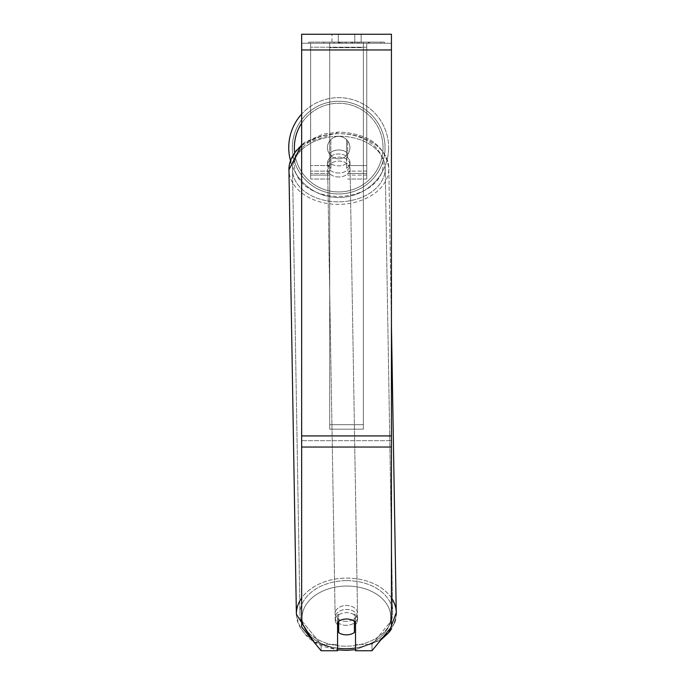 <?xml version="1.0" encoding="UTF-8"?>
<svg xmlns="http://www.w3.org/2000/svg" width="685" height="685" viewBox="0 0 685 685"><rect width="100%" height="100%" fill="white"/><g stroke="black" fill="none" stroke-linecap="round" stroke-linejoin="round"><path stroke-width="0.51" stroke-dasharray="3.42 2.57" d="M329.708 153.166L329.708 157.139A11.225 7.937 0 0 1 338.69 153.962A11.225 7.937 0 0 1 347.663 157.139L347.663 140.87A11.225 11.225 0 0 0 329.708 140.87L329.708 157.139A11.225 7.937 180 0 1 338.69 153.962A11.225 7.937 180 0 1 347.663 157.139L347.663 140.87A11.225 11.225 0 0 0 329.708 140.87L329.708 153.166A11.225 7.937 0 0 1 338.69 149.989A11.225 7.937 0 0 1 347.663 153.166L347.663 140.87A11.225 11.225 0 0 0 329.708 140.87L329.708 153.166A11.225 7.937 180 0 1 338.69 149.989A11.225 7.937 -1 0 1 346.541 152.198L346.627 156.959A11.225 7.937 -1 0 1 349.992 162.499A11.225 7.937 -1 0 1 346.627 168.296L346.541 163.527A11.225 7.937 -1 0 1 338.69 165.864A11.225 7.937 -1 0 1 330.829 163.664L330.915 168.424A11.225 7.937 -1 0 1 327.55 162.876A11.225 7.937 -1 0 1 330.915 157.088L330.829 152.327A11.225 7.937 -1 0 1 338.69 149.989A11.225 7.937 180 0 1 347.663 153.166L347.663 140.87A11.225 11.225 0 0 0 329.708 140.87L329.708 153.166M310.63 175.086L310.63 43.232L310.63 179.025L310.63 43.232L310.63 175.086L329.708 175.086L310.63 175.086M366.749 171.113L366.749 43.232L366.749 179.025L366.749 43.232L310.63 43.232L366.749 43.232L310.63 43.232L366.749 43.232L366.749 175.086L347.663 175.086L366.749 175.086L366.749 47.196L310.63 47.196L366.749 47.196L366.749 43.232L310.63 43.232L366.749 43.232L366.749 165.565L347.663 165.565L366.749 165.565L347.663 165.565L366.749 165.565L366.749 173.416L347.663 173.416L366.749 173.416L366.749 171.113L347.663 171.113L366.749 171.113M346.387 625.319A11.225 7.937 -1 0 1 335.162 617.579A11.225 7.937 -1 0 1 346.387 609.453A11.225 7.937 -1 0 1 357.604 617.202A11.225 7.937 -1 0 1 346.387 625.319A11.225 7.937 179 0 1 335.162 617.579A11.225 7.937 179 0 1 346.387 609.453A11.225 7.937 179 0 1 357.604 617.202A11.225 7.937 179 0 1 346.387 625.319M337.568 624.711A11.225 7.937 -1 0 1 335.205 619.959A11.225 7.937 -1 0 1 338.57 614.162L338.69 621.278A11.225 7.937 179 0 1 346.541 618.975A11.225 7.937 -1 0 1 354.402 621.175L354.402 621.278M342.611 619.514A11.225 7.937 -1 0 1 346.541 618.975A11.225 7.937 179 0 1 354.402 621.175L354.282 625.371A11.225 7.937 -1 0 0 354.402 625.285M338.81 173.005A11.225 7.937 -1 0 1 327.584 165.256A11.225 7.937 -1 0 1 338.81 157.139A11.225 7.937 -1 0 1 350.026 164.88A11.225 7.937 -1 0 1 338.81 173.005A11.225 7.937 179 0 1 327.584 165.256A11.225 7.937 179 0 1 338.81 157.139A11.225 7.937 179 0 1 350.026 164.88A11.225 7.937 179 0 1 338.81 173.005M330.829 152.327L330.829 163.664A11.225 7.937 179 0 0 338.69 165.864A11.225 7.937 179 0 0 346.541 163.527L346.541 152.198A11.225 7.937 179 0 0 338.69 149.989A11.225 7.937 179 0 0 330.829 152.327L330.915 168.424L330.829 152.327M338.57 621.355L338.57 614.162A11.225 7.937 179 0 0 335.205 619.959L335.162 617.579L335.205 619.959A11.225 7.937 179 0 0 338.57 625.499L338.69 632.64A11.225 7.937 179 0 0 346.541 634.849A11.225 7.937 179 0 0 354.402 632.512L354.282 614.034A11.225 7.937 -1 0 1 357.647 619.582A11.225 7.937 -1 0 1 355.524 624.335M346.627 156.959L346.627 168.296A11.225 7.937 179 0 0 349.992 162.499L350.026 164.88L349.992 162.499A11.225 7.937 179 0 0 346.627 156.959L346.627 168.296L346.627 156.959M338.878 176.978A11.225 7.937 -1 0 1 327.653 169.229A11.225 7.937 -1 0 1 338.878 161.103A11.225 7.937 -1 0 1 350.095 168.852A11.225 7.937 -1 0 1 338.878 176.978A11.225 7.937 179 0 1 327.653 169.229A11.225 7.937 179 0 1 338.878 161.103A11.225 7.937 179 0 1 350.095 168.852A11.225 7.937 179 0 1 338.878 176.978M346.319 621.355A11.225 7.937 -1 0 1 335.093 613.606A11.225 7.937 -1 0 1 346.319 605.48A11.225 7.937 -1 0 1 357.536 613.229A11.225 7.937 -1 0 1 346.319 621.355A11.225 7.937 179 0 1 335.093 613.606A11.225 7.937 179 0 1 346.319 605.48A11.225 7.937 179 0 1 357.536 613.229A11.225 7.937 179 0 1 346.319 621.355M346.319 580.64A46.349 32.777 -1 0 1 392.659 612.647A46.349 32.777 -1 0 1 346.319 646.195A46.349 32.777 -1 0 1 299.97 614.197A46.349 32.777 -1 0 1 346.319 580.64A46.349 32.777 179 0 1 392.659 612.647A46.349 32.777 179 0 1 346.319 646.195A46.349 32.777 179 0 1 299.97 614.197A46.349 32.777 179 0 1 346.319 580.64M338.878 136.264A46.349 32.777 -1 0 1 385.218 168.262A46.349 32.777 -1 0 1 338.878 201.81A46.349 32.777 -1 0 1 292.529 169.811A46.349 32.777 -1 0 1 338.878 136.264A46.349 32.777 179 0 1 385.218 168.262A46.349 32.777 179 0 1 338.878 201.81A46.349 32.777 179 0 1 292.529 169.811A46.349 32.777 179 0 1 338.878 136.264M384.396 42.11L308.695 42.11L384.396 42.11L384.396 43.232L308.695 43.232L384.396 43.232M308.695 42.11L308.695 43.232M338.287 43.232L338.287 34.25L331.951 34.25L361.132 34.25L338.287 34.25L338.287 43.232L331.951 43.232L331.951 34.25L331.951 43.232L361.132 43.232L338.287 43.232L354.804 43.232L338.287 43.232L338.287 34.25L338.287 43.232M391.435 49.962L391.435 626.946L371.998 650.75L355.524 650.75L355.524 644.405L371.998 644.405L371.998 650.75L371.998 644.405L391.435 620.593L391.435 626.946L391.435 440.686L391.435 620.593L371.998 644.405L355.524 644.405L355.524 615.832L355.524 650.75L355.524 615.832A11.225 7.937 0 0 0 346.541 612.655A11.225 7.937 0 0 0 337.568 615.832L337.568 644.405L321.094 644.405L301.648 620.593L301.648 626.946L301.648 34.25L301.648 43.232L301.648 34.25L391.435 34.25L391.435 43.232L301.648 43.232L301.648 49.962L301.648 43.232L391.435 43.232L391.435 34.25L391.435 435.925L391.435 49.962L301.648 49.962L301.648 435.925L301.648 49.962L391.435 49.962L301.648 49.962M346.541 619.009A11.225 7.937 180 0 1 355.524 622.177L355.524 615.832A11.225 7.937 180 0 0 337.568 615.832L337.568 650.75L321.094 650.75L321.094 644.405L321.094 650.75L301.648 626.946L301.648 440.686L301.648 620.593L321.094 644.405L337.568 644.405L337.568 650.75L337.568 622.177A11.225 7.937 180 0 1 346.541 619.009M343.039 43.232L368.633 43.232L343.039 43.232L343.039 42.11L323.74 42.11L323.74 43.232L368.633 43.232L323.697 43.232L368.633 43.232L323.74 43.232L323.74 42.11L355.806 42.11L355.806 43.232L355.806 42.11L368.633 42.11L368.633 43.232L368.633 42.11L323.697 42.11L323.697 43.232L323.697 42.11L368.633 42.11L368.633 43.232L368.633 42.11L360.661 42.11L360.661 43.232L360.661 42.11L368.633 42.11L368.633 43.232L368.633 42.11L323.74 42.11L323.74 43.232L323.74 42.11L368.633 42.11L343.039 42.11M354.804 43.232L361.132 43.232L354.804 43.232L354.804 34.25L354.804 43.232M363.375 43.232L329.708 43.232L380.877 43.232L329.708 43.232L329.708 42.11L329.708 429.178L329.708 43.232L329.708 429.178L329.708 43.232L363.375 43.232L363.375 42.11L363.375 43.232L363.375 42.11L329.708 42.11L363.375 42.11L363.375 43.232L363.375 42.11L380.877 42.11L380.877 43.232L380.877 42.11L329.708 42.11L363.375 42.11L363.375 43.232L363.375 42.11L380.877 42.11L363.375 42.11L363.375 424.7L329.708 424.7L363.375 424.7L363.375 429.178L329.708 429.178L363.375 429.178L363.375 47.702L329.708 47.702L363.375 47.702L363.375 43.232L363.375 429.178L363.375 43.232M359.394 43.232L322.841 43.232L359.394 43.232L359.394 42.11L369.532 42.11L369.532 43.232M301.648 440.686L301.648 447.04L301.648 435.925L301.648 440.686L391.435 440.686L301.648 440.686M337.568 615.832L337.568 622.177L337.568 615.832M338.63 43.232L368.256 43.232L323.269 43.232L338.63 43.232L338.63 42.11L368.256 42.11L323.269 42.11L323.269 43.232L323.269 42.11L328.149 42.11L328.149 43.232M328.149 42.11L338.63 42.11M368.256 42.11L368.256 43.232L354.625 43.232L368.256 43.232L368.256 42.11L354.625 42.11L368.256 42.11L368.256 43.232L368.256 42.11M354.625 42.11L354.625 43.232L354.625 42.11M352.569 42.11L352.569 43.232M338.356 42.11L351.037 42.11L351.037 43.232L338.356 43.232L351.037 43.232L351.037 42.11L338.356 42.11L338.356 43.232M340.094 43.232L346.053 43.232L340.094 43.232L340.094 42.11L334.194 42.11L334.194 43.232L334.194 42.11L346.053 42.11L346.053 43.232L346.053 42.11L340.094 42.11M368.633 42.11L368.633 43.232L368.633 42.11L351.953 42.11L368.633 42.11L368.633 43.232L368.633 42.11M351.953 42.11L351.953 43.232M357.022 42.11L357.022 43.232M323.74 42.11L323.74 43.232L323.74 42.11L341.952 42.11L323.74 42.11M341.952 42.11L341.952 43.232M369.532 42.11L322.841 42.11L322.841 43.232M322.841 42.11L332.199 42.11L332.199 43.232M332.199 42.11L339.452 42.11L339.452 43.232M339.452 42.11L334.194 42.11L334.194 43.232M334.194 42.11L358.178 42.11L358.178 43.232M358.178 42.11L352.724 42.11L352.724 43.232M352.724 42.11L359.394 42.11M339.529 43.232L334.057 43.232L344.855 43.232L339.529 43.232L339.529 42.11L334.057 42.11L344.855 42.11L344.855 43.232L344.855 42.11L339.529 42.11M334.057 42.11L334.057 43.232L334.057 42.11M288.745 147.6A49.945 49.945 0 0 1 338.69 97.664A49.945 49.945 0 0 1 388.635 147.6A49.945 49.945 0 0 0 301.648 114.095A49.945 49.945 0 0 1 388.635 147.6A49.945 49.945 0 0 0 338.69 97.664A49.945 49.945 0 0 0 288.745 147.6A49.945 49.945 0 0 0 338.69 197.545A49.945 49.945 0 0 0 388.635 147.6A49.945 49.945 0 0 1 290.414 160.41M349.915 147.6A11.225 11.225 0 0 1 338.69 158.826A11.225 11.225 0 0 1 330.829 139.586A11.225 11.225 0 0 1 346.541 139.586L346.541 155.615A11.225 11.225 0 0 1 327.464 147.6A11.225 11.225 0 0 1 338.69 136.383A11.225 11.225 0 0 1 346.541 155.615A11.225 11.225 0 0 1 327.464 147.6A11.225 11.225 0 0 1 338.69 136.383A11.225 11.225 0 0 1 349.915 147.6A11.225 11.225 0 0 1 338.69 158.826A11.225 11.225 0 0 1 330.829 139.586A11.225 11.225 0 0 1 349.915 147.6A11.225 11.225 0 0 1 346.541 155.615L346.541 139.586A11.225 11.225 0 0 1 338.69 158.826A11.225 11.225 0 0 1 327.464 147.6A11.225 11.225 0 0 1 338.69 136.383A11.225 11.225 0 0 1 349.915 147.6A11.225 11.225 0 0 1 338.69 158.826A11.225 11.225 0 0 1 327.464 147.6A11.225 11.225 0 0 1 338.69 136.383A11.225 11.225 0 0 1 349.915 147.6M330.829 155.615L330.829 139.586L330.829 155.615M346.541 139.586L346.541 155.615L346.541 139.586M292.341 147.6A46.349 46.349 0 0 1 338.69 101.252A46.349 46.349 0 0 1 385.038 147.6A46.349 46.349 0 0 1 338.69 193.958A46.349 46.349 0 0 1 292.341 147.6A46.349 46.349 0 0 1 338.69 101.252A46.349 46.349 0 0 1 385.038 147.6A46.349 46.349 0 0 1 338.69 193.958A46.349 46.349 0 0 1 292.341 147.6M354.282 614.034A11.225 7.937 179 0 1 357.647 619.582A11.225 7.937 179 0 1 354.282 625.371L354.282 614.034M330.915 168.424A11.225 7.937 179 0 1 327.55 162.876A11.225 7.937 179 0 1 330.915 157.088L330.915 168.424M338.69 632.64L338.57 625.499M329.708 165.565L310.63 165.565L329.708 165.565M329.708 171.113L310.63 171.113L329.708 171.113M391.435 597.902A49.945 35.312 179 0 0 346.319 578.106A49.945 35.312 179 0 0 301.648 597.996M296.382 614.257A49.945 35.312 179 0 0 346.319 648.738A49.945 35.312 179 0 0 396.255 612.587A49.945 35.312 -1 0 0 346.319 578.106A49.945 35.312 -1 0 0 296.382 614.257A49.945 35.312 -1 0 0 346.319 648.738A49.945 35.312 -1 0 0 396.255 612.587L388.815 168.202A49.945 35.312 -1 0 1 338.878 204.353A49.945 35.312 -1 0 1 288.942 169.871A49.945 35.312 179 0 1 338.878 133.721A49.945 35.312 -1 0 1 388.815 168.202A49.945 35.312 179 0 1 338.878 204.353A49.945 35.312 179 0 1 288.942 169.871L296.382 614.257C300.099 636.93 316.761 648.969 346.362 650.373M337.568 648.181A44.328 31.347 -1 0 1 302.282 614.625A44.328 31.347 -1 0 1 346.387 586.043A44.328 31.347 -1 0 1 390.476 613.769A44.328 31.347 -1 0 1 355.524 647.984M301.648 145.811A49.945 35.312 -1 0 1 338.878 133.721A49.945 35.312 179 0 1 388.815 168.202L391.435 325.015M338.81 133.721A44.328 31.347 179 0 0 294.481 165.445A44.328 31.347 179 0 0 338.81 196.415A44.328 31.347 179 0 0 383.138 164.7A44.328 31.347 179 0 0 338.81 133.721A44.328 31.347 -1 0 0 294.481 165.445A44.328 31.347 -1 0 0 338.81 196.415A44.328 31.347 -1 0 0 383.138 164.7A44.328 31.347 -1 0 0 338.81 133.721M391.435 435.925L301.648 435.925M391.435 447.04L301.648 447.04M338.75 42.11L338.75 43.232M340.222 42.11L340.222 43.232M339.64 42.11L339.64 43.232M339.512 42.11L339.512 43.232M346.31 42.11L346.31 43.232M346.182 42.11L346.182 43.232L346.182 42.11M346.053 42.11L346.053 43.232M339.392 42.11L339.392 43.232M294.593 152.181A44.328 44.328 0 0 0 340.984 191.877A44.328 44.328 0 0 0 383.018 147.6A44.328 44.328 0 0 1 338.69 191.937A44.328 44.328 0 0 1 294.362 147.6A44.328 44.328 0 0 1 338.69 103.272A44.328 44.328 0 0 1 383.018 147.6A44.328 44.328 0 0 0 301.648 123.24M346.387 586.043A44.328 31.347 179 0 1 390.715 617.014A44.328 31.347 179 0 1 346.387 648.738A44.328 31.347 179 0 1 302.059 617.759A44.328 31.347 179 0 1 346.387 586.043M329.708 179.025L310.63 179.025L329.708 179.025M329.708 173.416L310.63 173.416L329.708 173.416M366.749 179.025L347.663 179.025L366.749 179.025M313.756 641.768L337.568 649.877M301.648 144.586L338.827 132.077C368.436 133.489 385.09 145.528 388.815 168.202C385.09 145.528 368.436 133.489 338.827 132.077L323.234 134.037L304.345 142.514L296.177 150.092L289.241 165.316M327.55 162.876L327.584 165.256L327.55 162.876M357.604 617.202L357.647 619.582L357.604 617.202M355.524 649.68L380.783 639.987L355.524 649.68M327.653 169.229L335.093 613.606L327.653 169.229M385.218 168.262L392.659 612.647L385.218 168.262M292.529 169.811L299.97 614.197L292.529 169.811M350.095 168.852L357.536 613.229L350.095 168.852M361.132 43.232L361.132 34.25L361.132 43.232M396.178 615.156L395.528 619.403M394.534 622.751L391.606 628.753M389.029 632.358L387.77 633.813M387.693 633.908L381.057 639.79"/><path stroke-width="1.03" d="M354.402 621.278L354.402 632.512A11.225 7.937 -1 0 1 346.541 634.849A11.225 7.937 -1 0 1 338.69 632.64L338.69 621.278A11.225 7.937 -1 0 1 342.611 619.514M337.568 624.711A11.225 7.937 -1 0 0 338.57 625.499L338.69 632.64M355.524 624.335A11.225 7.937 -1 0 1 354.402 625.285M338.57 625.499L338.57 621.355M391.435 447.04L391.435 34.25L301.648 34.25L301.648 626.946L321.094 650.75L337.568 650.75L337.568 622.177A11.225 7.937 0 0 1 355.524 622.177L355.524 650.75L371.998 650.75L391.435 626.946L391.435 447.04L301.648 447.04M290.414 160.41A49.945 49.945 0 0 1 301.648 114.095A49.945 49.945 0 0 0 288.745 147.6M301.648 597.996A49.945 35.312 179 0 0 296.382 614.257L313.756 641.768M355.524 647.984A44.328 31.347 -1 0 1 346.387 648.738A44.328 31.347 -1 0 1 337.568 648.181M289.241 165.316L288.942 169.871A49.945 35.312 -1 0 1 301.648 145.811M391.435 325.015L396.255 612.587A49.945 35.312 179 0 0 391.435 597.902M391.435 49.962L301.648 49.962M391.435 435.925L301.648 435.925M301.648 123.24A44.328 44.328 0 0 0 294.593 152.181M337.568 649.877L346.362 650.373L355.524 649.68L346.362 650.373M296.382 614.257L288.942 169.871L301.648 144.586M381.057 639.79L389.02 632.366L396.255 612.587L396.178 615.156M395.528 619.403L394.534 622.751M391.606 628.753L389.029 632.358"/></g></svg>
